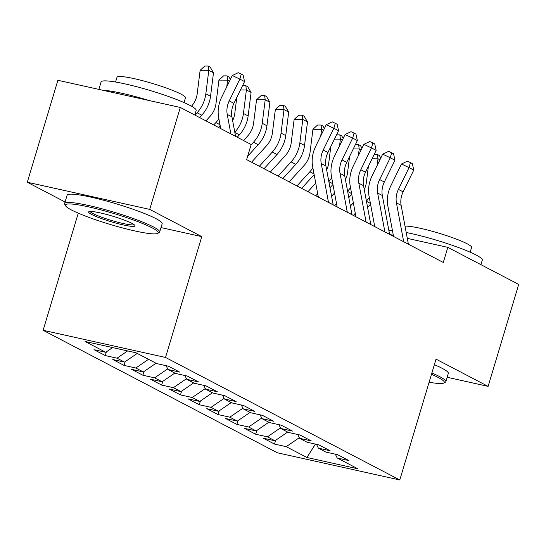 <?xml version="1.0" encoding="UTF-8"?>
<svg xmlns="http://www.w3.org/2000/svg" width="546" height="546" viewBox="0 0 546 546"><rect width="100%" height="100%" fill="white"/><g stroke="black" fill="none" stroke-linecap="round" stroke-linejoin="round"><path stroke-width="0.82" d="M43.127 330.296L277.382 452.805L399.788 479.968L165.534 357.459L43.127 330.296L78.269 213.165M161.015 227.586L201.781 236.63L149.706 209.398L27.3 182.234L65.07 201.986M27.3 182.234L57.883 80.289L180.296 107.453L149.706 209.398M315.424 444.096L306.907 457.487L357.855 468.796L337.175 457.978L348.914 460.585L337.64 454.688L325.894 452.081L318.373 448.143L330.118 450.75L318.837 444.853L307.091 442.246L299.57 438.315L311.316 440.922L300.034 435.019L288.295 432.412L280.774 428.48L292.519 431.087L281.238 425.191L269.492 422.584L261.971 418.652L273.717 421.259L262.435 415.356L250.689 412.749L243.168 408.817L254.914 411.425L243.632 405.528L231.893 402.921L224.372 398.983L236.118 401.59L224.836 395.693L213.09 393.086L205.569 389.155L217.315 391.762L206.033 385.858L194.287 383.258L186.773 379.32L198.512 381.927L187.237 376.03L175.491 373.423L167.97 369.492L179.716 372.099L168.434 366.195L156.688 363.588L136.009 352.777L85.06 341.468L105.74 352.286L93.994 349.679L105.276 355.576L117.021 358.183L124.543 362.114L112.797 359.507L124.079 365.41L135.824 368.018L143.345 371.949L131.6 369.342L142.881 375.238L154.62 377.846L162.142 381.784L150.396 379.177L161.677 385.073L173.423 387.68L180.944 391.612L169.199 389.005L180.48 394.908L192.226 397.508L199.74 401.447L188.001 398.839L199.276 404.736L211.022 407.343L218.543 411.274L206.797 408.667L218.079 414.571L229.825 417.178L237.346 421.109L225.6 418.502L236.882 424.399L248.621 427.006L256.142 430.937L244.403 428.337L255.678 434.234L267.424 436.841L274.945 440.772L263.199 438.165L274.481 444.069L275.607 440.322M306.907 457.487L286.227 446.669L274.481 444.069M180.296 107.453L251.174 144.519L246.642 159.623L443.291 262.462L447.822 247.358L407.302 238.37M274.945 440.772L287.646 432.077M267.424 436.841L280.487 427.893M337.175 457.978L335.34 454.176M256.142 430.937L268.844 422.242M248.621 427.006L261.684 418.059M318.373 448.143L316.537 444.342M237.346 421.109L250.041 412.414M229.825 417.178L242.888 408.231M299.57 438.315L297.741 434.514M218.543 411.274L231.245 402.579M211.022 407.343L224.085 398.396M280.774 428.48L278.938 424.679M199.74 401.447L212.442 392.745M192.226 397.508L205.289 388.568M261.971 418.652L260.135 414.844M180.944 391.612L193.639 382.917M173.423 387.68L186.486 378.733M243.168 408.817L241.339 405.016M162.142 381.784L174.843 373.082M154.62 377.846L167.683 368.898M224.372 398.983L222.536 395.181M143.345 371.949L156.04 363.254M135.824 368.018L148.519 359.316M205.569 389.155L203.733 385.353M124.543 362.114L137.237 353.419M117.021 358.183L127.634 350.914M186.773 379.32L184.937 375.518M105.74 352.286L112.606 347.584M167.97 369.492L166.134 365.683M393.318 235.265L389.783 234.48M447.147 377.279L488.117 386.377L518.7 284.425L447.822 247.358M201.781 236.63L165.534 357.459M488.117 386.377L436.036 359.138L399.788 479.968M286.227 446.669L299.29 437.728M105.276 355.576L106.402 351.836M124.079 365.41L125.198 361.664M142.881 375.238L144.001 371.498M161.677 385.073L162.804 381.326M180.48 394.908L181.6 391.161M199.276 404.736L200.402 400.996M218.079 414.571L219.205 410.824M236.882 424.399L238.001 420.659M255.678 434.234L256.804 430.487M230.876 133.9L227.232 114.387A19.854 16.776 117.6 0 1 229.218 100.901L239.858 79.109L232.275 75.512L221.635 97.304A29.777 25.171 -62.4 0 0 218.653 117.533L220.72 128.59M235.572 136.364L231.927 116.844A19.854 16.776 117.6 0 1 233.92 103.358L244.553 81.566L239.858 79.109L241.257 74.126L243.134 75.109L244.553 81.566M232.275 75.512L238.22 72.693L241.257 74.126M191.516 106.224A19.854 16.776 -62.4 0 0 197.188 93.796L200.136 70.297L204.77 66.032L208.238 66.039L210.114 67.022L213.493 72.761L210.544 96.26A29.777 25.171 117.6 0 1 201.774 115.199L199.624 117.561M213.493 72.761L208.797 70.304L205.842 93.803A29.777 25.171 117.6 0 1 197.079 112.742L194.929 115.104M208.238 66.039L208.797 70.304L200.136 70.297M205.944 120.864L210.142 116.257A19.854 16.776 -62.4 0 0 215.984 103.624L218.939 80.126L223.573 75.867L227.034 75.867L228.917 76.849L230.398 79.361M229.525 81.142L227.593 80.132L226.754 86.814M218.885 118.762A29.777 25.171 117.6 0 1 215.875 122.577L213.725 124.938M220.14 125.512L218.427 127.395M227.034 75.867L227.593 80.132L218.939 80.126M232.637 120.632A19.854 16.776 -62.4 0 0 234.787 113.459L236.793 97.468M242.54 85.695L245.837 85.702L247.72 86.684L251.099 92.424L248.143 115.923A29.777 25.171 117.6 0 1 239.38 134.869L237.23 137.223M251.099 92.424L246.396 89.967L243.448 113.466A29.777 25.171 117.6 0 1 234.807 132.262M245.837 85.702L246.396 89.967L240.458 89.96M71.444 209.964A48.437 5.753 -163.3 0 0 120.14 227.293A48.437 5.753 -163.3 0 0 157.664 233.401A48.437 5.753 -163.3 0 0 152.163 227.88A48.437 5.753 -163.3 0 0 98.062 209.125A48.437 5.753 -163.3 0 0 65.547 205.76A48.437 5.753 -163.3 0 0 71.444 209.964M65.547 205.76L64.749 204.306A49.625 5.897 16.7 0 1 64.612 203.528A49.625 5.897 16.7 0 1 100.812 208.47A49.625 5.897 16.7 0 1 153.501 226.965A49.625 5.897 16.7 0 1 159.678 232.05A49.625 5.897 16.7 0 1 159.132 232.623L157.664 233.401M91.626 214.441A24.215 2.88 16.7 0 1 88.875 211.684A24.215 2.88 16.7 0 1 107.637 214.735A24.215 2.88 16.7 0 1 131.982 223.403A24.215 2.88 16.7 0 1 134.93 225.505A24.215 2.88 16.7 0 1 118.673 223.819A24.215 2.88 16.7 0 1 91.626 214.441M90.11 211.445A23.028 2.737 -163.3 0 0 92.956 213.534A23.028 2.737 -163.3 0 0 116.394 221.847A23.028 2.737 -163.3 0 0 134.029 224.624M98.853 89.38L101.085 81.948A49.625 5.897 16.7 0 1 137.285 86.882A49.625 5.897 16.7 0 1 189.974 105.385A49.625 5.897 16.7 0 1 196.157 110.469L194.785 115.029M115.568 82.023L117.001 77.252A35.729 4.245 16.7 0 1 143.066 80.808A35.729 4.245 16.7 0 1 180.999 94.13A35.729 4.245 16.7 0 1 185.449 97.789L184.022 102.559M64.612 203.528L67.103 195.222A49.625 5.897 16.7 0 1 103.303 200.164A49.625 5.897 16.7 0 1 155.992 218.659A49.625 5.897 16.7 0 1 162.169 223.744L159.678 232.05M103.119 90.322A49.625 5.897 16.7 0 1 149.57 100.635M429.115 382.22A48.437 5.753 -163.3 0 0 443.809 383.046A48.437 5.753 -163.3 0 0 438.308 377.525A48.437 5.753 -163.3 0 0 431.483 374.324M431.879 373A49.625 5.897 16.7 0 1 439.639 376.61A49.625 5.897 16.7 0 1 445.823 381.695A49.625 5.897 16.7 0 1 445.277 382.268L443.809 383.046M406.204 232.494A49.625 5.897 16.7 0 1 476.119 255.03A49.625 5.897 16.7 0 1 482.295 260.114L480.93 264.673M405.023 226.153A35.729 4.245 16.7 0 1 434.254 231.838A35.729 4.245 16.7 0 1 467.144 243.775A35.729 4.245 16.7 0 1 471.594 247.434L470.161 252.197M434.37 364.694A49.625 5.897 16.7 0 1 442.13 368.304A49.625 5.897 16.7 0 1 448.314 373.389L445.823 381.695M388.902 230.671A49.625 5.897 16.7 0 1 392.438 230.542M243.543 140.527L247.741 135.92A19.854 16.776 -62.4 0 0 253.59 123.287L256.538 99.788L261.172 95.53L264.639 95.53L266.516 96.512L269.895 102.252L266.946 125.757A29.777 25.171 117.6 0 1 258.176 144.697L247.645 156.265M269.895 102.252L265.199 99.795L262.244 123.294A29.777 25.171 117.6 0 1 253.48 142.24L251.058 144.902M264.639 95.53L265.199 99.795L256.538 99.788M251.57 162.196L266.544 145.748A19.854 16.776 -62.4 0 0 272.386 133.122L275.341 109.623L279.975 105.364L283.435 105.364L285.319 106.347L288.697 112.087L285.749 135.585A29.777 25.171 117.6 0 1 276.979 154.532L264.052 168.728M288.697 112.087L283.995 109.63L281.047 133.128A29.777 25.171 117.6 0 1 272.277 152.075L259.35 166.271M283.435 105.364L283.995 109.63L275.341 109.623M328.494 202.43A13.896 11.746 -62.4 0 0 328.48 202.354L321.232 163.547A19.854 16.776 117.6 0 1 323.218 150.061L333.859 128.269L326.276 124.672L315.636 146.464A29.777 25.171 -62.4 0 0 312.653 166.694L318.338 197.12M333.19 204.886A13.896 11.746 -62.4 0 0 333.183 204.818L325.935 166.004A19.854 16.776 117.6 0 1 327.921 152.518L338.561 130.726L333.859 128.269L335.258 123.287L337.135 124.27L338.561 130.726M326.276 124.672L332.227 121.854L335.258 123.287M270.366 172.031L285.34 155.583A19.854 16.776 -62.4 0 0 291.189 142.956L294.137 119.451L298.778 115.192L302.238 115.199L304.115 116.182L307.5 121.922L304.545 145.42A29.777 25.171 117.6 0 1 295.775 164.36L282.855 178.556M307.5 121.922L302.798 119.465L299.85 142.963A29.777 25.171 117.6 0 1 291.079 161.903L278.153 176.099M302.238 115.199L302.798 119.465L294.137 119.451M347.29 212.257A13.896 11.746 -62.4 0 0 347.283 212.189L340.035 173.375A19.854 16.776 117.6 0 1 342.021 159.896L352.661 138.104L345.079 134.507L334.439 156.299A29.777 25.171 -62.4 0 0 331.456 176.522L337.141 206.948M351.993 214.715A13.896 11.746 -62.4 0 0 351.979 214.646L344.731 175.839A19.854 16.776 117.6 0 1 346.724 162.353L357.357 140.561L352.661 138.104L354.061 133.122L355.937 134.104L357.357 140.561M345.079 134.507L351.023 131.682L354.061 133.122M289.168 181.859L304.142 165.418A19.854 16.776 -62.4 0 0 309.991 152.784L312.94 129.286L317.574 125.027L321.041 125.027L322.918 126.01L324.399 128.522M323.525 130.303L321.601 129.293L320.761 135.974M312.885 167.922A29.777 25.171 117.6 0 1 309.875 171.737L296.956 185.933M314.148 174.672L301.651 188.39M321.041 125.027L321.601 129.293L312.94 129.286M366.093 222.092A13.896 11.746 -62.4 0 0 366.079 222.024L358.831 183.21A19.854 16.776 117.6 0 1 360.824 169.724L371.457 147.932L363.875 144.335L353.242 166.127A29.777 25.171 -62.4 0 0 350.259 186.357L355.937 216.782M370.795 224.549A13.896 11.746 -62.4 0 0 370.782 224.481L363.534 185.667A19.854 16.776 117.6 0 1 365.52 172.181L376.16 150.389L371.457 147.932L372.857 142.956L374.74 143.939L376.16 150.389M363.875 144.335L369.826 141.516L372.857 142.956M326.638 169.792A19.854 16.776 -62.4 0 0 328.788 162.619L330.794 146.628M336.541 134.855L339.837 134.862L341.721 135.845L343.195 138.356M342.328 140.138L340.397 139.128L339.557 145.809M331.688 177.757A29.777 25.171 117.6 0 1 328.808 181.422M317.69 193.639L315.752 195.768M332.944 184.5L329.996 187.749M307.971 191.694L315.731 183.169M339.837 134.862L340.397 139.128L334.459 139.121M384.896 231.92A13.896 11.746 -62.4 0 0 384.882 231.852L377.634 193.045A19.854 16.776 117.6 0 1 379.62 179.559L390.26 157.767L382.678 154.17L372.038 175.962A29.777 25.171 -62.4 0 0 369.055 196.191L374.74 226.61M389.591 234.384A13.896 11.746 -62.4 0 0 389.585 234.309L382.33 195.502A19.854 16.776 117.6 0 1 384.323 182.016L394.956 160.224L390.26 157.767L391.659 152.784L393.536 153.767L394.956 160.224M382.678 154.17L388.622 151.344L391.659 152.784M345.441 179.62A19.854 16.776 -62.4 0 0 347.59 172.447L349.597 156.456M355.344 144.69L358.64 144.69L360.517 145.673L361.998 148.184M361.131 149.966L359.2 148.956L358.36 155.637M350.484 187.585A29.777 25.171 117.6 0 1 347.611 191.257M336.486 203.474L334.555 205.596M351.747 194.335L348.792 197.577M331.579 196.246L334.534 192.997M358.64 144.69L359.2 148.956L353.262 148.956M403.692 241.755A13.896 11.746 -62.4 0 0 403.678 241.687L396.43 202.873A19.854 16.776 117.6 0 1 398.423 189.387L409.056 167.595L401.481 163.998L390.84 185.79A29.777 25.171 -62.4 0 0 387.858 206.019L393.536 236.445M408.394 244.212A13.896 11.746 -62.4 0 0 408.381 244.144L401.133 205.33A19.854 16.776 117.6 0 1 403.125 191.851L413.759 170.052L409.056 167.595L410.455 162.619L412.339 163.602L413.759 170.052M401.481 163.998L407.425 161.179L410.455 162.619M364.237 189.455A19.854 16.776 -62.4 0 0 366.386 182.282L368.4 166.291M374.14 154.525L377.443 154.525L379.32 155.508L380.801 158.019M379.927 159.801L378.003 158.79L377.163 165.472M369.287 197.42A29.777 25.171 117.6 0 1 366.414 201.085M355.289 213.302L353.351 215.431M370.55 204.163L367.595 207.412M350.382 206.074L353.33 202.832M377.443 154.525L378.003 158.79L372.058 158.784M227.232 114.387L231.927 116.844M229.218 100.901L233.92 103.358M210.544 96.26L205.842 93.803M201.774 115.199L197.079 112.742M219.997 124.734L215.875 122.577M248.143 115.923L243.448 113.466M239.38 134.869L234.855 132.501M266.946 125.757L262.244 123.294M258.176 144.697L253.48 142.24M285.749 135.585L281.047 133.128M276.979 154.532L272.277 152.075M321.232 163.547L325.935 166.004M323.218 150.061L327.921 152.518M328.48 202.354L333.183 204.818M304.545 145.42L299.85 142.963M295.775 164.36L291.079 161.903M340.035 173.375L344.731 175.839M342.021 159.896L346.724 162.353M347.283 212.189L351.979 214.646M313.998 173.894L309.875 171.737M358.831 183.21L363.534 185.667M360.824 169.724L365.52 172.181M366.079 222.024L370.782 224.481M332.801 183.722L328.856 181.661M377.634 193.045L382.33 195.502M379.62 179.559L384.323 182.016M384.882 231.852L389.585 234.309M351.604 193.557L347.659 191.489M396.43 202.873L401.133 205.33M398.423 189.387L403.125 191.851M403.678 241.687L408.381 244.144M370.4 203.385L366.455 201.324"/></g></svg>
